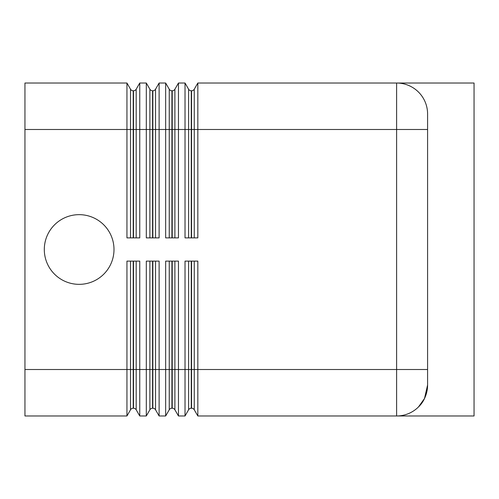 <?xml version="1.0" encoding="UTF-8"?>
<svg xmlns="http://www.w3.org/2000/svg" width="499" height="499" viewBox="0 0 499 499"><rect width="100%" height="100%" fill="white"/><g stroke="black" fill="none" stroke-linecap="round" stroke-linejoin="round"><path stroke-width="0.75" d="M130.526 261.114L130.526 369.516L24.95 369.516L24.95 415.979L126.946 415.979L126.946 261.114L139.757 261.114L139.757 415.979L146.307 415.979L146.307 261.114L159.119 261.114L159.119 415.979L165.662 415.979L165.662 261.114L178.474 261.114L178.474 415.979L185.023 415.979L185.023 261.114L197.835 261.114L197.835 415.979L474.05 415.979L474.05 83.021L197.835 83.021L197.835 237.886L185.023 237.886L185.023 83.021L178.474 83.021L178.474 237.886L165.662 237.886L165.662 83.021L159.119 83.021L159.119 237.886L146.307 237.886L146.307 83.021L139.757 83.021L139.757 237.886L126.946 237.886L126.946 83.021L24.95 83.021L24.95 129.484L130.526 129.484L130.526 237.886M113.997 249.5A34.843 34.843 0 0 1 79.154 284.343A34.843 34.843 0 0 1 44.305 249.5A34.843 34.843 0 0 1 79.154 214.657A34.843 34.843 0 0 1 113.997 249.5M133.501 261.114L133.501 408.232A3.1 3.1 0 0 1 136.183 409.785L136.183 261.114M149.881 261.114L149.881 369.516L130.526 369.516L130.526 409.785A3.1 3.1 0 0 1 133.208 408.232L133.208 261.114M139.757 83.021L136.183 89.215A3.1 3.1 0 0 1 133.501 90.768L133.208 90.768A3.1 3.1 0 0 1 130.526 89.215L126.946 83.021M152.856 261.114L152.856 408.232A3.1 3.1 0 0 1 155.538 409.785L155.538 261.114M169.242 261.114L169.242 369.516L149.881 369.516L149.881 409.785A3.1 3.1 0 0 1 152.563 408.232L152.563 261.114M172.217 261.114L172.217 408.232A3.1 3.1 0 0 1 174.899 409.785L174.899 261.114M188.597 261.114L188.597 369.516L169.242 369.516L169.242 409.785A3.1 3.1 0 0 1 171.924 408.232L171.924 261.114M191.572 261.114L191.572 408.232A3.1 3.1 0 0 1 194.254 409.785L194.254 261.114M427.593 385.003A30.975 30.975 0 0 1 418.518 406.903A30.975 30.975 0 0 0 427.593 385.003C427.132 394.322 424.106 401.62 418.518 406.903L424.499 398.501L427.593 385.003L427.593 129.484L396.618 129.484L396.618 369.516L188.597 369.516L188.597 409.785A3.1 3.1 0 0 1 191.279 408.232L191.279 261.114M159.119 83.021L155.538 89.215A3.1 3.1 0 0 1 152.856 90.768L152.563 90.768A3.1 3.1 0 0 1 149.881 89.215L146.307 83.021M178.474 83.021L174.899 89.215A3.1 3.1 0 0 1 172.217 90.768L171.924 90.768A3.1 3.1 0 0 1 169.242 89.215L165.662 83.021M197.835 83.021L194.254 89.215A3.1 3.1 0 0 1 191.572 90.768L191.279 90.768A3.1 3.1 0 0 1 188.597 89.215L185.023 83.021M396.618 415.979A30.975 30.975 0 0 0 418.518 406.903A30.975 30.975 0 0 1 396.618 415.979L396.618 369.516L427.593 369.516L427.593 113.997A30.975 30.975 0 0 0 396.618 83.021L396.618 129.484L188.597 129.484L188.597 237.886M197.835 415.979L194.254 409.785M188.597 409.785L185.023 415.979M24.95 369.516L24.95 129.484M178.474 415.979L174.899 409.785M169.242 409.785L165.662 415.979M159.119 415.979L155.538 409.785M149.881 409.785L146.307 415.979M139.757 415.979L136.183 409.785M130.526 409.785L126.946 415.979M418.518 92.097A30.975 30.975 0 0 0 396.618 83.021M136.183 237.886L136.183 129.484L130.526 129.484L130.526 89.215M133.208 237.886L133.208 90.768M155.538 237.886L155.538 129.484L149.881 129.484L149.881 237.886M152.563 237.886L152.563 90.768M174.899 237.886L174.899 129.484L169.242 129.484L169.242 237.886M171.924 237.886L171.924 90.768M194.254 237.886L194.254 89.215M191.279 237.886L191.279 90.768M188.597 89.215L188.597 129.484L174.899 129.484L174.899 89.215M191.572 90.768L191.572 237.886M169.242 89.215L169.242 129.484L155.538 129.484L155.538 89.215M172.217 90.768L172.217 237.886M149.881 89.215L149.881 129.484L136.183 129.484L136.183 89.215M152.856 90.768L152.856 237.886M133.501 90.768L133.501 237.886"/></g></svg>
